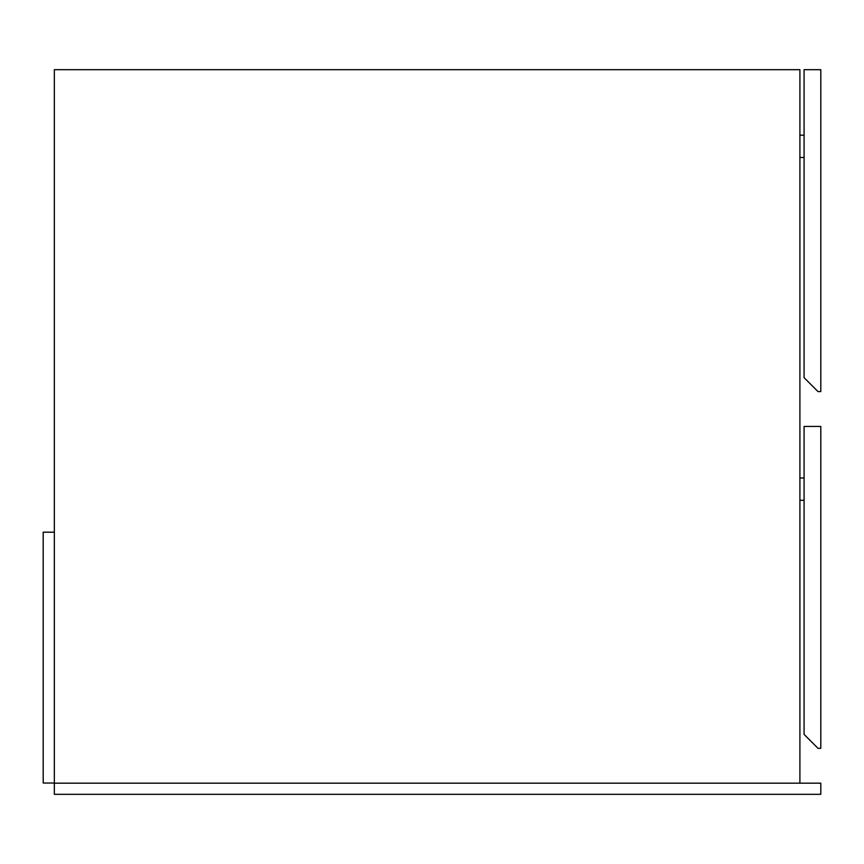 <?xml version="1.0" encoding="UTF-8"?>
<svg xmlns="http://www.w3.org/2000/svg" width="864" height="864" viewBox="0 0 864 864"><rect width="100%" height="100%" fill="white"/><g stroke="black" fill="none" stroke-linecap="round" stroke-linejoin="round"><path stroke-width="1.3" d="M54.346 783.173L820.8 783.173L820.8 794.318L54.346 794.318L54.346 69.682L799.902 69.682L799.902 783.173M820.8 391.586L820.8 69.682L804.082 69.682L804.082 377.654L818.014 391.586L820.8 391.586M820.8 748.332L820.8 426.427L804.082 426.427L804.082 734.4L818.014 748.332L820.8 748.332M54.346 783.032L54.346 532.192L43.2 532.192L43.2 783.032L54.346 783.032M799.902 157.475L804.082 157.475M799.902 135.173L804.082 135.173M799.902 477.986L804.082 477.986M799.902 500.288L804.082 500.288"/></g></svg>
